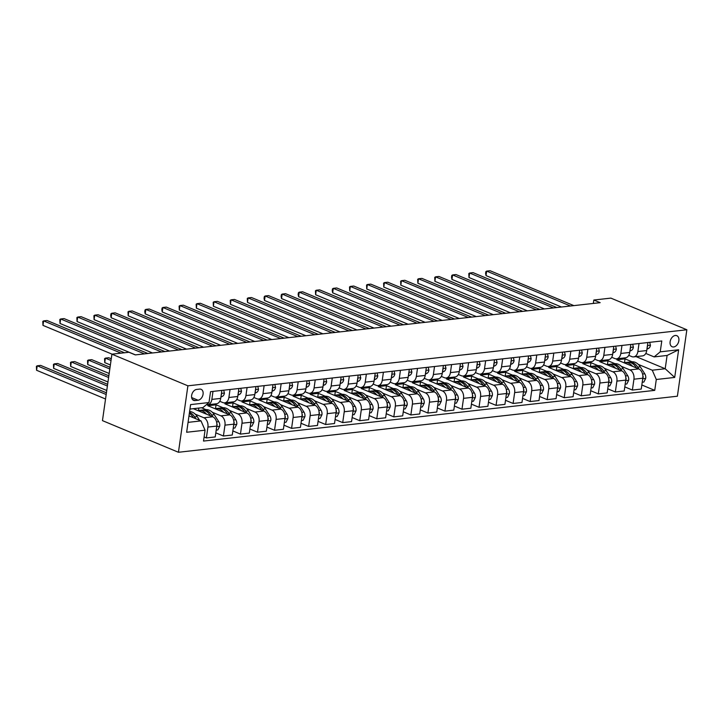 <?xml version="1.0" encoding="UTF-8"?>
<svg xmlns="http://www.w3.org/2000/svg" width="723" height="723" viewBox="0 0 723 723"><rect width="100%" height="100%" fill="white"/><g stroke="black" fill="none" stroke-linecap="round" stroke-linejoin="round"><path stroke-width="1.08" d="M675.309 335.472A6.01 4.103 112.6 0 0 670.348 340.669A6.01 4.103 112.6 0 0 672.173 346.769A6.01 4.103 112.6 0 0 673.673 346.968A6.01 4.103 112.6 0 0 678.635 341.78A6.01 4.103 112.6 0 0 676.8 335.671A6.01 4.103 112.6 0 0 675.309 335.472M178.445 452.273L677.388 396.213L686.85 329.76L187.899 385.82L178.445 452.273L102.458 420.632L111.92 354.18L187.899 385.82M111.92 354.18L128.956 352.264L135.291 354.903L600.162 302.666L593.827 300.027L593.339 303.434M195.056 400.569L198.057 400.235A5.82 3.977 112.6 0 0 202.865 395.201A5.82 3.977 112.6 0 0 201.084 389.29A5.82 3.977 112.6 0 0 199.638 389.101L196.638 389.435A5.82 3.977 112.6 0 0 191.839 394.469A5.82 3.977 112.6 0 0 193.61 400.379A5.82 3.977 112.6 0 0 195.056 400.569L192.454 399.485M188.061 422.359L201.012 420.903L205.061 430.203L203.515 441.066L654.749 390.366L641.834 384.988M205.061 430.203L186.651 432.264L190.592 404.609L208.992 402.539L202.91 407.609L189.959 409.064M636.086 356.62L665.205 368.748L667.094 355.454L654.143 356.909L660.235 351.839L661.78 340.976L210.547 391.676L208.992 402.539M660.235 351.839L678.635 349.769L674.704 377.433L656.294 379.494L654.749 390.366M593.827 300.027L610.863 298.111L686.85 329.76M654.143 356.909L645.793 353.439M639.015 343.533L637.876 351.541A7.51 5.133 83.6 0 1 633.646 356.891A7.51 5.133 83.6 0 1 631.785 356.611L628.757 355.355M621.97 345.44L620.831 353.457A7.51 5.133 83.6 0 1 616.602 358.807A7.51 5.133 83.6 0 1 614.74 358.527L611.712 357.261M604.934 347.356L603.795 355.364A7.51 5.133 83.6 0 1 599.566 360.723A7.51 5.133 83.6 0 1 597.704 360.443L594.677 359.177M587.889 349.272L586.751 357.279A7.51 5.133 83.6 0 1 582.521 362.639A7.51 5.133 83.6 0 1 580.659 362.359L577.632 361.093M570.854 351.188L569.706 359.195A7.51 5.133 83.6 0 1 565.485 364.555A7.51 5.133 83.6 0 1 563.624 364.275L560.596 363.009M553.809 353.104L552.67 361.111A7.51 5.133 83.6 0 1 548.441 366.471A7.51 5.133 83.6 0 1 546.579 366.181L543.551 364.925M536.764 355.02L535.626 363.027A7.51 5.133 83.6 0 1 531.405 368.378A7.51 5.133 83.6 0 1 529.543 368.097L526.516 366.841M519.729 356.936L518.59 364.943A7.51 5.133 83.6 0 1 514.36 370.293A7.51 5.133 83.6 0 1 512.499 370.013L509.471 368.757M502.684 358.852L501.545 366.859A7.51 5.133 83.6 0 1 497.325 372.209A7.51 5.133 83.6 0 1 495.463 371.929L492.426 370.664M485.648 360.759L484.509 368.766A7.51 5.133 83.6 0 1 480.28 374.125A7.51 5.133 83.6 0 1 478.418 373.845L475.391 372.58M468.603 362.675L467.465 370.682A7.51 5.133 83.6 0 1 463.235 376.041A7.51 5.133 83.6 0 1 461.382 375.761L458.346 374.496M451.568 364.591L450.429 372.598A7.51 5.133 83.6 0 1 446.199 377.957A7.51 5.133 83.6 0 1 444.338 377.677L441.31 376.412M434.523 366.507L433.384 374.514A7.51 5.133 83.6 0 1 429.155 379.873A7.51 5.133 83.6 0 1 427.293 379.593L424.265 378.328M417.487 368.423L416.349 376.43A7.51 5.133 83.6 0 1 412.119 381.789A7.51 5.133 83.6 0 1 410.257 381.5L407.23 380.244M400.443 370.339L399.304 378.346A7.51 5.133 83.6 0 1 395.074 383.696A7.51 5.133 83.6 0 1 393.213 383.416L390.185 382.16M383.407 372.255L382.259 380.262A7.51 5.133 83.6 0 1 378.039 385.612A7.51 5.133 83.6 0 1 376.177 385.332L373.149 384.076M366.362 374.162L365.223 382.169A7.51 5.133 83.6 0 1 360.994 387.528A7.51 5.133 83.6 0 1 359.132 387.248L356.105 385.983M349.317 376.077L348.179 384.085A7.51 5.133 83.6 0 1 343.958 389.444A7.51 5.133 83.6 0 1 342.096 389.164L339.069 387.899M332.282 377.993L331.143 386.001A7.51 5.133 83.6 0 1 326.913 391.36A7.51 5.133 83.6 0 1 325.052 391.08L322.024 389.814M315.237 379.909L314.098 387.917A7.51 5.133 83.6 0 1 309.878 393.276A7.51 5.133 83.6 0 1 308.016 392.996L304.979 391.73M298.201 381.825L297.063 389.833A7.51 5.133 83.6 0 1 292.833 395.192A7.51 5.133 83.6 0 1 290.971 394.903L287.944 393.646M281.157 383.741L280.018 391.749A7.51 5.133 83.6 0 1 275.788 397.099A7.51 5.133 83.6 0 1 273.927 396.819L270.899 395.562M264.121 385.657L262.982 393.664A7.51 5.133 83.6 0 1 258.753 399.015A7.51 5.133 83.6 0 1 256.891 398.735L253.863 397.478M247.076 387.564L245.937 395.571A7.51 5.133 83.6 0 1 241.708 400.931A7.51 5.133 83.6 0 1 239.846 400.65L236.819 399.385M230.041 389.48L228.893 397.487A7.51 5.133 83.6 0 1 224.672 402.847A7.51 5.133 83.6 0 1 222.811 402.566L219.783 401.301M188.983 415.897L201.012 420.903M195.255 414.18L203.877 417.767A7.51 5.133 83.6 0 1 207.917 427.067L206.371 437.93L204.094 436.981M193.33 408.694L212.734 416.773A7.51 5.133 83.6 0 1 216.783 426.073L215.237 436.936L206.371 437.93M201.509 407.772L206.037 409.661M212.3 412.264L220.922 415.852A7.51 5.133 83.6 0 1 224.961 425.151L223.416 436.014L215.816 432.851M215.508 408.603L216.05 404.817L207.872 405.739L229.778 414.857A7.51 5.133 83.6 0 1 233.818 424.157L232.273 435.02L223.416 436.014M216.05 404.817L223.073 407.745M229.336 410.348L237.957 413.945A7.51 5.133 83.6 0 1 241.997 423.235L240.452 434.098L232.86 430.935M232.553 406.688L233.086 402.901L224.907 403.823L246.823 412.941A7.51 5.133 83.6 0 1 250.863 422.241L249.318 433.104L240.452 434.098M233.086 402.901L240.117 405.829M246.38 408.441L255.002 412.029A7.51 5.133 83.6 0 1 259.042 421.319L257.496 432.182L249.896 429.019M249.589 404.772L250.131 400.985L241.952 401.907L263.859 411.035A7.51 5.133 83.6 0 1 267.899 420.325L266.353 431.188L257.496 432.182M250.131 400.985L257.162 403.913M263.416 406.525L272.038 410.113A7.51 5.133 83.6 0 1 276.087 419.403L274.532 430.275L266.941 427.103M266.633 402.856L267.176 399.069L258.988 399.991L280.904 409.119A7.51 5.133 83.6 0 1 284.943 418.409L283.398 429.272L274.532 430.275M267.176 399.069L274.198 401.997M280.461 404.609L289.083 408.197A7.51 5.133 83.6 0 1 293.122 417.487L291.577 428.359L283.976 425.196M283.678 400.94L284.211 397.162L276.032 398.075L297.939 407.203A7.51 5.133 83.6 0 1 301.988 416.493L300.434 427.365L291.577 428.359M284.211 397.162L291.242 400.081M297.505 402.693L306.118 406.281A7.51 5.133 83.6 0 1 310.167 415.58L308.622 426.443L301.021 423.28M300.714 399.024L301.256 395.246L293.077 396.159L314.984 405.287A7.51 5.133 83.6 0 1 319.024 414.577L317.478 425.449L308.622 426.443M301.256 395.246L308.278 398.174M314.541 400.777L323.163 404.365A7.51 5.133 83.6 0 1 327.203 413.664L325.657 424.528L318.057 421.364M317.759 397.108L318.292 393.33L310.113 394.252L332.02 403.371A7.51 5.133 83.6 0 1 336.068 412.67L334.523 423.533L325.657 424.528M318.292 393.33L325.323 396.258M331.586 398.861L340.199 402.449A7.51 5.133 83.6 0 1 344.247 411.749L342.702 422.612L335.101 419.448M334.794 395.201L335.336 391.414L327.158 392.336L349.064 401.455A7.51 5.133 83.6 0 1 353.104 410.754L351.559 421.617L342.702 422.612M335.336 391.414L342.359 394.342M348.622 396.945L357.243 400.542A7.51 5.133 83.6 0 1 361.283 409.833L359.738 420.696L352.137 417.533M351.839 393.285L352.372 389.498L344.193 390.42L366.1 399.539A7.51 5.133 83.6 0 1 370.149 408.838L368.603 419.702L359.738 420.696M352.372 389.498L359.403 392.426M365.666 395.038L374.279 398.626A7.51 5.133 83.6 0 1 378.328 407.917L376.782 418.78L369.182 415.617M368.875 391.369L369.417 387.582L361.238 388.504L383.145 397.632A7.51 5.133 83.6 0 1 387.185 406.922L385.639 417.786L376.782 418.78M369.417 387.582L376.439 390.51M382.702 393.122L391.324 396.71A7.51 5.133 83.6 0 1 395.364 406.001L393.818 416.873L386.227 413.701M385.919 389.453L386.453 385.666L378.274 386.588L400.19 395.716A7.51 5.133 83.6 0 1 404.229 405.007L402.684 415.87L393.818 416.873M386.453 385.666L393.484 388.594M399.747 391.206L408.368 394.794A7.51 5.133 83.6 0 1 412.408 404.085L410.863 414.957L403.262 411.794M402.955 387.537L403.497 383.759L395.318 384.672L417.225 393.8A7.51 5.133 83.6 0 1 421.265 403.091L419.72 413.963L410.863 414.957M403.497 383.759L410.528 386.678M416.782 389.29L425.404 392.878A7.51 5.133 83.6 0 1 429.444 402.178L427.899 413.041L420.307 409.878M420 385.621L420.542 381.843L412.354 382.756L434.27 391.884A7.51 5.133 83.6 0 1 438.31 401.175L436.764 412.047L427.899 413.041M420.542 381.843L427.564 384.772M433.827 387.374L442.449 390.962A7.51 5.133 83.6 0 1 446.489 400.262L444.943 411.125L437.343 407.962M437.035 383.705L437.578 379.927L429.399 380.849L451.306 389.968A7.51 5.133 83.6 0 1 455.354 399.268L453.8 410.131L444.943 411.125M437.578 379.927L444.609 382.856M450.863 385.458L459.485 389.046A7.51 5.133 83.6 0 1 463.533 398.346L461.979 409.209L454.387 406.046M454.08 381.798L454.622 378.012L446.443 378.933L468.35 388.052A7.51 5.133 83.6 0 1 472.39 397.352L470.845 408.215L461.979 409.209M454.622 378.012L461.645 380.94M467.908 383.542L476.529 387.139A7.51 5.133 83.6 0 1 480.569 396.43L479.024 407.293L471.423 404.13M471.125 379.882L471.658 376.096L463.479 377.017L485.386 386.136A7.51 5.133 83.6 0 1 489.435 395.436L487.889 406.299L479.024 407.293M471.658 376.096L478.689 379.024M484.952 381.636L493.565 385.223A7.51 5.133 83.6 0 1 497.614 394.514L496.068 405.377L488.468 402.214M488.161 377.966L488.703 374.18L480.524 375.101L502.431 384.229A7.51 5.133 83.6 0 1 506.471 393.52L504.925 404.383L496.068 405.377M488.703 374.18L495.725 377.108M501.988 379.72L510.61 383.307A7.51 5.133 83.6 0 1 514.649 392.598L513.104 403.47L505.504 400.298M505.205 376.05L505.739 372.264L497.56 373.185L519.466 382.313A7.51 5.133 83.6 0 1 523.515 391.604L521.97 402.467L513.104 403.47M505.739 372.264L512.77 375.192M519.033 377.804L527.645 381.392A7.51 5.133 83.6 0 1 531.694 390.682L530.149 401.554L522.548 398.391M522.241 374.134L522.783 370.357L514.604 371.27L536.511 380.397A7.51 5.133 83.6 0 1 540.551 389.688L539.006 400.56L530.149 401.554M522.783 370.357L529.805 373.276M536.068 375.888L544.69 379.476A7.51 5.133 83.6 0 1 548.73 388.775L547.184 399.638L539.584 396.475M539.286 372.218L539.819 368.441L531.64 369.354L553.547 378.481A7.51 5.133 83.6 0 1 557.596 387.772L556.05 398.644L547.184 399.638M539.819 368.441L546.85 371.36M553.113 373.972L561.735 377.56A7.51 5.133 83.6 0 1 565.775 386.859L564.229 397.722L556.629 394.559M556.321 370.303L556.864 366.525L548.685 367.438L570.592 376.566A7.51 5.133 83.6 0 1 574.631 385.865L573.086 396.728L564.229 397.722M556.864 366.525L563.886 369.453M570.149 372.056L578.771 375.644A7.51 5.133 83.6 0 1 582.81 384.943L581.265 395.806L573.673 392.643M573.366 368.387L573.899 364.609L565.72 365.531L587.636 374.65A7.51 5.133 83.6 0 1 591.676 383.949L590.131 394.812L581.265 395.806M573.899 364.609L580.93 367.537M587.193 370.14L595.815 373.737A7.51 5.133 83.6 0 1 599.855 383.027L598.31 393.89L590.709 390.727M590.402 366.48L590.944 362.693L582.765 363.615L604.672 372.734A7.51 5.133 83.6 0 1 608.712 382.033L607.166 392.896L598.31 393.89M590.944 362.693L597.975 365.621M604.229 368.224L612.851 371.821A7.51 5.133 83.6 0 1 616.9 381.111L615.345 391.974L607.754 388.811M607.447 364.564L607.989 360.777L599.801 361.699L621.717 370.827A7.51 5.133 83.6 0 1 625.756 380.117L624.211 390.98L615.345 391.974M607.989 360.777L615.011 363.705M621.274 366.317L629.896 369.905A7.51 5.133 83.6 0 1 633.935 379.195L632.39 390.068L624.789 386.895M624.491 362.648L625.024 358.861L616.846 359.783L638.752 368.911A7.51 5.133 83.6 0 1 642.801 378.201L641.247 389.064L632.39 390.068M625.024 358.861L632.056 361.789M638.319 364.401L652.254 370.203L665.205 368.748L674.704 377.433M212.996 391.396L211.857 399.403A7.51 5.133 83.6 0 1 207.628 404.763A7.51 5.133 83.6 0 1 206.417 404.69M221.862 390.402L220.714 398.409A7.51 5.133 83.6 0 1 216.493 403.768L207.628 404.763M198.473 410.51L198.816 408.07M238.897 388.486L237.759 396.493A7.51 5.133 83.6 0 1 233.529 401.852L224.672 402.847M255.942 386.57L254.803 394.577A7.51 5.133 83.6 0 1 250.574 399.936L241.708 400.931M272.978 384.654L271.839 392.661A7.51 5.133 83.6 0 1 267.609 398.021L258.753 399.015M290.022 382.747L288.884 390.754A7.51 5.133 83.6 0 1 284.654 396.105L275.788 397.099M307.058 380.831L305.919 388.838A7.51 5.133 83.6 0 1 301.69 394.189L292.833 395.192M324.103 378.915L322.964 386.922A7.51 5.133 83.6 0 1 318.735 392.273L309.878 393.276M341.139 376.999L340 385.007A7.51 5.133 83.6 0 1 335.779 390.366L326.913 391.36M358.183 375.083L357.045 383.091A7.51 5.133 83.6 0 1 352.815 388.45L343.958 389.444M375.219 373.167L374.08 381.175A7.51 5.133 83.6 0 1 369.86 386.534L360.994 387.528M392.264 371.251L391.125 379.259A7.51 5.133 83.6 0 1 386.895 384.618L378.039 385.612M409.308 369.336L408.161 377.352A7.51 5.133 83.6 0 1 403.94 382.702L395.074 383.696M426.344 367.429L425.205 375.436A7.51 5.133 83.6 0 1 420.976 380.786L412.119 381.789M443.389 365.513L442.25 373.52A7.51 5.133 83.6 0 1 438.021 378.87L429.155 379.873M460.424 363.597L459.286 371.604A7.51 5.133 83.6 0 1 455.056 376.963L446.199 377.957M477.469 361.681L476.33 369.688A7.51 5.133 83.6 0 1 472.101 375.047L463.235 376.041M494.505 359.765L493.366 367.772A7.51 5.133 83.6 0 1 489.146 373.131L480.28 374.125M511.55 357.849L510.411 365.856A7.51 5.133 83.6 0 1 506.181 371.215L497.325 372.209M528.585 355.933L527.447 363.949A7.51 5.133 83.6 0 1 523.226 369.299L514.36 370.293M545.63 354.026L544.491 362.033A7.51 5.133 83.6 0 1 540.262 367.383L531.405 368.378M562.675 352.11L561.527 360.117A7.51 5.133 83.6 0 1 557.306 365.467L548.441 366.471M579.71 350.194L578.572 358.201A7.51 5.133 83.6 0 1 574.342 363.561L565.485 364.555M596.755 348.278L595.616 356.285A7.51 5.133 83.6 0 1 591.387 361.645L582.521 362.639M613.791 346.362L612.652 354.369A7.51 5.133 83.6 0 1 608.423 359.729L599.566 360.723M630.836 344.446L629.697 352.453A7.51 5.133 83.6 0 1 625.467 357.813L616.602 358.807M656.294 379.494L652.254 370.203M647.871 342.53L646.733 350.547A7.51 5.133 83.6 0 1 642.503 355.897L633.646 356.891M678.635 349.769L667.094 355.454M121.066 353.149L43.615 320.885L47.022 320.506L124.483 352.761M112.074 354.162L42.973 325.377L43.615 320.885L42.793 321.437L42.973 325.377M199.62 420.325L197.225 416.602A14.37 9.815 -96.4 0 0 189.598 411.559M189.498 416.105A14.37 9.815 -96.4 0 0 189.028 415.562M195.825 418.744L194.632 416.891A14.37 9.815 -96.4 0 0 189.489 412.372M106.417 392.806L40.633 365.404L37.225 365.793L36.584 370.275L105.54 398.997M189.354 413.321A14.37 9.815 83.6 0 1 192.996 417.081L193.43 417.74M36.584 370.275L36.403 366.335L37.225 365.793L106.173 394.505M223.696 390.194L224.419 393.131A4.98 3.398 83.6 0 1 222.35 396.394L220.913 397.044M144.446 353.872L60.651 318.97L64.058 318.59L147.853 353.484M221.148 395.373A4.98 3.398 -96.4 0 0 221.482 394.704L221.365 393.89M135.445 354.885L60.009 323.461L60.651 318.97L59.837 319.521L60.009 323.461M240.732 388.278L241.464 391.215A4.98 3.398 83.6 0 1 239.394 394.478L237.948 395.129M161.482 351.956L77.695 317.063L81.103 316.674L164.889 351.577M238.192 393.457A4.98 3.398 -96.4 0 0 238.518 392.788L238.4 391.974M152.49 352.969L77.054 321.545L77.695 317.063L76.873 317.605L77.054 321.545M257.777 386.362L258.5 389.299A4.98 3.398 83.6 0 1 256.43 392.562L254.993 393.213M178.527 350.04L94.731 315.147L98.138 314.758L181.934 349.661M255.228 391.55A4.98 3.398 -96.4 0 0 255.562 390.872L255.445 390.059M169.534 351.053L94.098 319.638L94.731 315.147L93.918 315.689L94.098 319.638M216.204 430.113L217.84 429.923L219.72 426.181A4.98 3.398 -96.4 0 0 218.753 421.663L214.27 414.686A14.37 9.815 -96.4 0 0 205.712 409.688L203.118 409.977A14.37 9.815 -96.4 0 0 202.313 410.122M206.543 414.198A14.37 9.815 -96.4 0 0 198.897 410.456A14.37 9.815 -96.4 0 0 197.966 410.619M212.869 416.828L211.676 414.984A14.37 9.815 -96.4 0 0 203.118 409.977M107.628 384.302L57.668 363.488L54.261 363.877L53.619 368.369L106.751 390.492M198.897 410.456L201.482 410.158A14.37 9.815 83.6 0 1 210.041 415.165L210.465 415.833M207.917 427.067L216.783 426.073L217.162 425.061A4.98 3.398 -96.4 0 0 216.801 423.289M53.619 368.369L53.448 364.419L54.261 363.877L107.384 386.001M233.249 428.197L234.885 428.007L236.755 424.265A4.98 3.398 -96.4 0 0 235.797 419.747L231.306 412.779A14.37 9.815 -96.4 0 0 222.756 407.772L220.163 408.061A14.37 9.815 -96.4 0 0 219.349 408.206M223.579 412.282A14.37 9.815 -96.4 0 0 215.933 408.54A14.37 9.815 -96.4 0 0 215.011 408.712M229.905 414.921L228.712 413.068A14.37 9.815 -96.4 0 0 220.163 408.061M108.839 375.788L74.713 361.581L71.306 361.961L70.664 366.453L107.962 381.979M215.933 408.54L218.527 408.251A14.37 9.815 83.6 0 1 227.076 413.249L227.51 413.918M224.961 425.151L233.818 424.157L234.198 423.145A4.98 3.398 -96.4 0 0 233.845 421.373M70.664 366.453L70.483 362.503L71.306 361.961L108.595 377.496M250.285 426.281L251.92 426.1L253.8 422.349A4.98 3.398 -96.4 0 0 252.833 417.831L248.351 410.863A14.37 9.815 -96.4 0 0 239.792 405.856L237.207 406.145A14.37 9.815 -96.4 0 0 236.394 406.29M240.623 410.366A14.37 9.815 -96.4 0 0 232.978 406.624A14.37 9.815 -96.4 0 0 232.047 406.796M246.95 413.005L245.757 411.152A14.37 9.815 -96.4 0 0 237.207 406.145M110.05 367.284L91.749 359.665L88.342 360.045L87.7 364.537L109.173 373.475M232.978 406.624L235.571 406.335A14.37 9.815 83.6 0 1 244.121 411.333L244.546 412.002M241.997 423.235L250.863 422.241L251.243 421.229A4.98 3.398 -96.4 0 0 250.881 419.457M87.7 364.537L87.528 360.596L88.342 360.045L109.806 368.983M274.812 384.455L275.544 387.383A4.98 3.398 83.6 0 1 273.475 390.646L272.038 391.297M195.562 348.125L111.776 313.231L115.183 312.842L198.97 347.745M272.273 389.634A4.98 3.398 -96.4 0 0 272.607 388.965L272.481 388.143M186.57 349.137L111.134 317.722L111.776 313.231L110.962 313.773L110.7 315.571L111.134 317.722M267.329 424.365L268.965 424.184L270.836 420.434A4.98 3.398 -96.4 0 0 269.878 415.915L265.386 408.947A14.37 9.815 -96.4 0 0 256.837 403.94L254.243 404.229A14.37 9.815 -96.4 0 0 253.43 404.374M257.659 408.45A14.37 9.815 -96.4 0 0 250.013 404.708A14.37 9.815 -96.4 0 0 249.092 404.88M263.985 411.089L262.801 409.236A14.37 9.815 -96.4 0 0 254.243 404.229M111.261 358.78L108.793 357.749L105.386 358.129L104.745 362.621L110.384 364.97M250.013 404.708L252.607 404.419A14.37 9.815 83.6 0 1 261.166 409.417L261.59 410.086M259.042 421.319L267.899 420.325L268.287 419.313A4.98 3.398 -96.4 0 0 267.926 417.542M104.745 362.621L104.564 358.68L105.386 358.129L111.017 360.479M291.857 382.539L292.58 385.476A4.98 3.398 83.6 0 1 290.51 388.73L289.073 389.39M212.607 346.209L128.811 311.315L132.219 310.935L216.014 345.829M289.308 387.718A4.98 3.398 -96.4 0 0 289.643 387.049L289.525 386.227M203.615 347.221L128.179 315.806L128.811 311.315L127.998 311.857L128.179 315.806M284.365 422.449L286.001 422.268L287.881 418.518A4.98 3.398 -96.4 0 0 286.914 413.999L282.431 407.031A14.37 9.815 -96.4 0 0 273.872 402.024L271.288 402.322A14.37 9.815 -96.4 0 0 270.474 402.458M274.704 406.534A14.37 9.815 -96.4 0 0 267.058 402.792A14.37 9.815 -96.4 0 0 266.127 402.964M281.03 409.173L279.837 407.32A14.37 9.815 -96.4 0 0 271.288 402.322M267.058 402.792L269.652 402.503A14.37 9.815 83.6 0 1 278.201 407.51L278.626 408.17M284.943 418.418L285.323 417.397A4.98 3.398 -96.4 0 0 284.961 415.626M308.893 380.623L309.625 383.561A4.98 3.398 83.6 0 1 307.555 386.814L306.118 387.474M229.643 344.293L145.856 309.399L149.263 309.019L233.05 343.913M306.353 385.802A4.98 3.398 -96.4 0 0 306.688 385.133L306.561 384.32M220.651 345.305L145.215 313.89L145.856 309.399L145.043 309.95L144.781 311.74L145.215 313.89M301.41 420.533L303.045 420.352L304.916 416.611A4.98 3.398 -96.4 0 0 303.958 412.083L299.467 405.115A14.37 9.815 -96.4 0 0 290.917 400.117L288.323 400.406A14.37 9.815 -96.4 0 0 287.51 400.542M291.74 404.618A14.37 9.815 -96.4 0 0 284.103 400.876A14.37 9.815 -96.4 0 0 283.172 401.048M298.075 407.257L296.882 405.404A14.37 9.815 -96.4 0 0 288.323 400.406M284.103 400.876L286.688 400.587A14.37 9.815 83.6 0 1 295.246 405.594L295.671 406.254M293.122 417.487L301.988 416.493L302.368 415.481A4.98 3.398 -96.4 0 0 302.006 413.71M325.937 378.707L326.66 381.645A4.98 3.398 83.6 0 1 324.591 384.907L323.154 385.558M246.688 342.386L162.892 307.483L166.308 307.103L250.095 341.997M323.389 383.886A4.98 3.398 -96.4 0 0 323.723 383.217L323.606 382.404M237.695 343.389L162.259 311.975L162.892 307.483L162.079 308.034L161.825 309.824L162.259 311.975M318.454 418.617L320.09 418.436L321.961 414.695A4.98 3.398 -96.4 0 0 321.003 410.167L316.511 403.199A14.37 9.815 -96.4 0 0 307.953 398.201L305.368 398.49A14.37 9.815 -96.4 0 0 304.555 398.635M308.784 402.702A14.37 9.815 -96.4 0 0 301.139 398.96A14.37 9.815 -96.4 0 0 300.208 399.132M315.111 405.341L313.918 403.488A14.37 9.815 -96.4 0 0 305.368 398.49M301.139 398.96L303.732 398.671A14.37 9.815 83.6 0 1 312.282 403.678L312.716 404.338M310.167 415.58L319.024 414.577L319.403 413.574A4.98 3.398 -96.4 0 0 319.051 411.803M342.973 376.791L343.705 379.729A4.98 3.398 83.6 0 1 341.636 382.991L340.199 383.642M263.723 340.47L179.937 305.567L183.344 305.187L267.139 340.081M340.434 381.97A4.98 3.398 -96.4 0 0 340.768 381.301L340.641 380.488M254.731 341.482L179.295 310.059L179.937 305.567L179.123 306.118L179.295 310.059M335.49 416.71L337.126 416.52L338.997 412.779A4.98 3.398 -96.4 0 0 338.039 408.26L333.547 401.283A14.37 9.815 -96.4 0 0 324.998 396.285L322.404 396.575A14.37 9.815 -96.4 0 0 321.59 396.719M325.829 400.795A14.37 9.815 -96.4 0 0 318.183 397.054A14.37 9.815 -96.4 0 0 317.252 397.216M332.155 403.425L330.962 401.581A14.37 9.815 -96.4 0 0 322.404 396.575M318.183 397.054L320.768 396.755A14.37 9.815 83.6 0 1 329.327 401.762L329.751 402.431M327.203 413.664L336.068 412.67L336.448 411.658A4.98 3.398 -96.4 0 0 336.087 409.887M360.018 374.876L360.741 377.813A4.98 3.398 83.6 0 1 358.68 381.075L357.234 381.726M280.768 338.554L196.981 303.66L200.388 303.271L284.175 338.174M357.478 380.054A4.98 3.398 -96.4 0 0 357.804 379.385L357.686 378.572M271.776 339.566L196.34 308.143L196.981 303.66L196.159 304.202L196.34 308.143M352.535 414.794L354.171 414.604L356.041 410.863A4.98 3.398 -96.4 0 0 355.083 406.344L350.592 399.376A14.37 9.815 -96.4 0 0 342.033 394.369L339.449 394.659A14.37 9.815 -96.4 0 0 338.635 394.803M342.865 398.879A14.37 9.815 -96.4 0 0 335.219 395.138A14.37 9.815 -96.4 0 0 334.297 395.309M349.191 401.518L347.998 399.665A14.37 9.815 -96.4 0 0 339.449 394.659M335.219 395.138L337.813 394.839A14.37 9.815 83.6 0 1 346.362 399.846L346.796 400.515M344.247 411.749L353.104 410.754L353.484 409.742A4.98 3.398 -96.4 0 0 353.131 407.971M377.063 372.96L377.786 375.897A4.98 3.398 83.6 0 1 375.716 379.159L374.279 379.81M297.813 336.638L214.017 301.744L217.424 301.355L301.22 336.258M374.514 378.147A4.98 3.398 -96.4 0 0 374.848 377.469L374.731 376.656M288.811 337.65L213.375 306.227L214.017 301.744L213.204 302.286L213.375 306.227M369.57 412.878L371.206 412.697L373.086 408.947A4.98 3.398 -96.4 0 0 372.119 404.428L367.627 397.46A14.37 9.815 -96.4 0 0 359.078 392.453L356.484 392.743A14.37 9.815 -96.4 0 0 355.68 392.887M359.909 396.963A14.37 9.815 -96.4 0 0 352.264 393.222A14.37 9.815 -96.4 0 0 351.333 393.393M366.236 399.602L365.043 397.749A14.37 9.815 -96.4 0 0 356.484 392.743M352.264 393.222L354.848 392.932A14.37 9.815 83.6 0 1 363.407 397.93L363.832 398.599M361.283 409.833L370.149 408.838L370.528 407.826A4.98 3.398 -96.4 0 0 370.167 406.055M394.098 371.053L394.821 373.981A4.98 3.398 83.6 0 1 392.761 377.243L391.315 377.894M314.848 334.722L231.062 299.828L234.469 299.439L318.256 334.342M391.559 376.231A4.98 3.398 -96.4 0 0 391.884 375.562L391.767 374.74M305.856 335.734L230.42 304.32L231.062 299.828L230.239 300.37L230.42 304.32M386.615 410.962L388.251 410.781L390.122 407.031A4.98 3.398 -96.4 0 0 389.164 402.512L384.672 395.544A14.37 9.815 -96.4 0 0 376.123 390.537L373.529 390.827A14.37 9.815 -96.4 0 0 372.716 390.971M376.945 395.047A14.37 9.815 -96.4 0 0 369.299 391.306A14.37 9.815 -96.4 0 0 368.378 391.477M383.271 397.686L382.078 395.833A14.37 9.815 -96.4 0 0 373.529 390.827M369.299 391.306L371.893 391.016A14.37 9.815 83.6 0 1 380.443 396.014L380.876 396.683M378.328 407.917L387.185 406.922L387.564 405.91A4.98 3.398 -96.4 0 0 387.212 404.139M411.143 369.137L411.866 372.074A4.98 3.398 83.6 0 1 409.796 375.327L408.359 375.987M331.893 332.806L248.097 297.912L251.505 297.533L335.3 332.426M408.594 374.315A4.98 3.398 -96.4 0 0 408.929 373.646L408.811 372.824M322.892 333.818L247.465 302.404L248.097 297.912L247.284 298.454L247.465 302.404M403.651 409.046L405.287 408.866L407.166 405.115A4.98 3.398 -96.4 0 0 406.199 400.596L401.717 393.628A14.37 9.815 -96.4 0 0 393.158 388.622L390.574 388.92A14.37 9.815 -96.4 0 0 389.76 389.055M393.99 393.131A14.37 9.815 -96.4 0 0 386.344 389.39A14.37 9.815 -96.4 0 0 385.413 389.561M400.316 395.77L399.123 393.918A14.37 9.815 -96.4 0 0 390.574 388.92M386.344 389.39L388.938 389.101A14.37 9.815 83.6 0 1 397.487 394.107L397.912 394.767M395.364 406.001L404.229 405.007L404.609 403.994A4.98 3.398 -96.4 0 0 404.247 402.223M428.179 367.221L428.911 370.158A4.98 3.398 83.6 0 1 426.841 373.411L425.404 374.071M348.929 330.89L265.142 295.996L268.549 295.617L352.336 330.51M425.639 372.399A4.98 3.398 -96.4 0 0 425.974 371.73L425.847 370.917M339.937 331.902L264.501 300.488L265.142 295.996L264.329 296.547L264.067 298.337L264.501 300.488M420.696 407.13L422.331 406.95L424.202 403.208A4.98 3.398 -96.4 0 0 423.244 398.68L418.753 391.712A14.37 9.815 -96.4 0 0 410.203 386.715L407.609 387.004A14.37 9.815 -96.4 0 0 406.796 387.139M411.026 391.215A14.37 9.815 -96.4 0 0 403.38 387.474A14.37 9.815 -96.4 0 0 402.458 387.645M417.352 393.854L416.168 392.002A14.37 9.815 -96.4 0 0 407.609 387.004M403.38 387.474L405.974 387.185A14.37 9.815 83.6 0 1 414.523 392.191L414.957 392.851M421.265 403.1L421.654 402.078A4.98 3.398 -96.4 0 0 421.292 400.307M445.223 365.305L445.946 368.242A4.98 3.398 83.6 0 1 443.877 371.505L442.44 372.155M365.974 328.983L282.178 294.08L285.585 293.701L369.381 328.594M442.675 370.483A4.98 3.398 -96.4 0 0 443.009 369.815L442.892 369.001M356.981 329.986L281.545 298.572L282.178 294.08L281.364 294.632L281.111 296.421L281.545 298.572M437.731 405.214L439.367 405.034L441.247 401.292A4.98 3.398 -96.4 0 0 440.28 396.764L435.797 389.796A14.37 9.815 -96.4 0 0 427.239 384.799L424.654 385.088A14.37 9.815 -96.4 0 0 423.841 385.232M428.07 389.299A14.37 9.815 -96.4 0 0 420.425 385.558A14.37 9.815 -96.4 0 0 419.494 385.73M434.396 391.938L433.204 390.086A14.37 9.815 -96.4 0 0 424.654 385.088M420.425 385.558L423.018 385.269A14.37 9.815 83.6 0 1 431.568 390.275L431.993 390.935M429.444 402.178L438.31 401.175L438.689 400.171A4.98 3.398 -96.4 0 0 438.328 398.391M462.259 363.389L462.991 366.326A4.98 3.398 83.6 0 1 460.922 369.589L459.485 370.239M383.009 327.067L299.223 292.164L302.63 291.785L386.416 326.679M459.72 368.567A4.98 3.398 -96.4 0 0 460.054 367.899L459.927 367.085M374.017 328.079L298.581 296.656L299.223 292.164L298.409 292.716L298.147 294.514L298.581 296.656M454.776 403.307L456.412 403.118L458.283 399.376A4.98 3.398 -96.4 0 0 457.325 394.857L452.833 387.88A14.37 9.815 -96.4 0 0 444.284 382.883L441.69 383.172A14.37 9.815 -96.4 0 0 440.876 383.317M445.106 387.392A14.37 9.815 -96.4 0 0 437.469 383.651A14.37 9.815 -96.4 0 0 436.538 383.814M451.441 390.022L450.248 388.179A14.37 9.815 -96.4 0 0 441.69 383.172M437.469 383.651L440.054 383.353A14.37 9.815 83.6 0 1 448.612 388.359L449.037 389.028M446.489 400.262L455.354 399.268L455.734 398.256A4.98 3.398 -96.4 0 0 455.373 396.484M479.304 361.473L480.027 364.41A4.98 3.398 83.6 0 1 477.957 367.673L476.52 368.323M400.054 325.151L316.258 290.248L319.674 289.869L403.461 324.772M476.755 366.651A4.98 3.398 -96.4 0 0 477.09 365.983L476.972 365.169M391.062 326.163L315.626 294.74L316.258 290.248L315.445 290.8L315.626 294.74M471.812 401.392L473.448 401.202L475.327 397.46A4.98 3.398 -96.4 0 0 474.36 392.941L469.878 385.974A14.37 9.815 -96.4 0 0 461.319 380.967L458.734 381.256A14.37 9.815 -96.4 0 0 457.921 381.401M462.151 385.476A14.37 9.815 -96.4 0 0 454.505 381.735A14.37 9.815 -96.4 0 0 453.574 381.907M468.477 388.115L467.284 386.263A14.37 9.815 -96.4 0 0 458.734 381.256M454.505 381.735L457.099 381.437A14.37 9.815 83.6 0 1 465.648 386.444L466.082 387.112M463.533 398.346L472.39 397.352L472.77 396.34A4.98 3.398 -96.4 0 0 472.417 394.568M496.34 359.557L497.072 362.494A4.98 3.398 83.6 0 1 495.002 365.757L493.565 366.407M417.09 323.235L333.303 288.341L336.71 287.953L420.506 322.856M493.8 364.744A4.98 3.398 -96.4 0 0 494.134 364.067L494.008 363.253M408.097 324.247L332.661 292.824L333.303 288.341L332.49 288.884L332.228 290.682L332.661 292.824M488.856 399.476L490.492 399.295L492.363 395.544A4.98 3.398 -96.4 0 0 491.405 391.026L486.913 384.058A14.37 9.815 -96.4 0 0 478.364 379.051L475.77 379.34A14.37 9.815 -96.4 0 0 474.957 379.485M479.186 383.561A14.37 9.815 -96.4 0 0 471.55 379.819A14.37 9.815 -96.4 0 0 470.619 379.991M485.522 386.199L484.329 384.347A14.37 9.815 -96.4 0 0 475.77 379.34M471.55 379.819L474.134 379.53A14.37 9.815 83.6 0 1 482.693 384.528L483.118 385.196M480.569 396.43L489.435 395.436L489.814 394.424A4.98 3.398 -96.4 0 0 489.453 392.652M513.384 357.65L514.107 360.578A4.98 3.398 83.6 0 1 512.047 363.841L510.601 364.491M434.134 321.319L350.348 286.425L353.755 286.037L437.542 320.94M510.845 362.829A4.98 3.398 -96.4 0 0 511.17 362.16L511.053 361.337M425.142 322.331L349.706 290.917L350.348 286.425L349.525 286.968L349.706 290.917M505.901 397.56L507.537 397.379L509.408 393.628A4.98 3.398 -96.4 0 0 508.45 389.11L503.958 382.142A14.37 9.815 -96.4 0 0 495.4 377.135L492.815 377.424A14.37 9.815 -96.4 0 0 492.002 377.569M496.231 381.645A14.37 9.815 -96.4 0 0 488.585 377.903A14.37 9.815 -96.4 0 0 487.654 378.075M502.557 384.284L501.364 382.431A14.37 9.815 -96.4 0 0 492.815 377.424M488.585 377.903L491.179 377.614A14.37 9.815 83.6 0 1 499.729 382.612L500.162 383.28M497.614 394.514L506.471 393.52L506.85 392.508A4.98 3.398 -96.4 0 0 506.498 390.736M530.42 355.734L531.152 358.671A4.98 3.398 83.6 0 1 529.082 361.925L527.645 362.584M451.179 319.403L367.383 284.51L370.791 284.13L454.586 319.024M527.88 360.913A4.98 3.398 -96.4 0 0 528.215 360.244L528.088 359.421M442.178 320.416L366.742 289.001L367.383 284.51L366.57 285.052L366.742 289.001M522.937 395.644L524.573 395.463L526.443 391.712A4.98 3.398 -96.4 0 0 525.485 387.194L520.994 380.226A14.37 9.815 -96.4 0 0 512.444 375.219L509.851 375.517A14.37 9.815 -96.4 0 0 509.037 375.653M513.276 379.729A14.37 9.815 -96.4 0 0 505.63 375.987A14.37 9.815 -96.4 0 0 504.699 376.159M519.602 382.368L518.409 380.515A14.37 9.815 -96.4 0 0 509.851 375.517M505.63 375.987L508.215 375.698A14.37 9.815 83.6 0 1 516.773 380.696L517.198 381.364M514.649 392.598L523.515 391.604L523.895 390.592A4.98 3.398 -96.4 0 0 523.533 388.82M547.465 353.818L548.188 356.755A4.98 3.398 83.6 0 1 546.127 360.009L544.681 360.669M468.215 317.487L384.428 282.594L387.835 282.214L471.622 317.108M544.925 358.997A4.98 3.398 -96.4 0 0 545.25 358.328L545.133 357.514M459.222 318.5L383.786 287.085L384.428 282.594L383.606 283.145L383.786 287.085M539.982 393.728L541.617 393.547L543.488 389.796A4.98 3.398 -96.4 0 0 542.53 385.278L538.039 378.31A14.37 9.815 -96.4 0 0 529.489 373.312L526.895 373.601A14.37 9.815 -96.4 0 0 526.082 373.737M530.311 377.813A14.37 9.815 -96.4 0 0 522.666 374.071A14.37 9.815 -96.4 0 0 521.744 374.243M536.638 380.452L535.445 378.599A14.37 9.815 -96.4 0 0 526.895 373.601M522.666 374.071L525.26 373.782A14.37 9.815 83.6 0 1 533.809 378.789L534.243 379.448M531.694 390.682L540.551 389.688L540.931 388.676A4.98 3.398 -96.4 0 0 540.578 386.904M564.509 351.902L565.232 354.839A4.98 3.398 83.6 0 1 563.163 358.102L561.726 358.753M485.26 315.58L401.464 280.678L404.871 280.298L488.667 315.192M561.961 357.081A4.98 3.398 -96.4 0 0 562.295 356.412L562.178 355.599M476.258 316.584L400.822 285.169L401.464 280.678L400.65 281.229L400.822 285.169M557.017 391.812L558.653 391.631L560.533 387.889A4.98 3.398 -96.4 0 0 559.566 383.362L555.083 376.394A14.37 9.815 -96.4 0 0 546.525 371.396L543.931 371.685A14.37 9.815 -96.4 0 0 543.127 371.83M547.356 375.897A14.37 9.815 -96.4 0 0 539.71 372.155A14.37 9.815 -96.4 0 0 538.78 372.327M553.682 378.536L552.489 376.683A14.37 9.815 -96.4 0 0 543.931 371.685M539.71 372.155L542.295 371.866A14.37 9.815 83.6 0 1 550.854 376.873L551.278 377.533M557.596 387.781L557.975 386.769A4.98 3.398 -96.4 0 0 557.614 384.988M581.545 349.986L582.277 352.923A4.98 3.398 83.6 0 1 580.207 356.186L578.762 356.837M502.295 313.665L418.509 278.762L421.916 278.382L505.702 313.276M579.006 355.165A4.98 3.398 -96.4 0 0 579.331 354.496L579.213 353.683M493.303 314.677L417.867 283.253L418.509 278.762L417.686 279.313L417.867 283.253M574.062 389.905L575.698 389.715L577.569 385.974A4.98 3.398 -96.4 0 0 576.611 381.455L572.119 374.478A14.37 9.815 -96.4 0 0 563.569 369.48L560.976 369.769A14.37 9.815 -96.4 0 0 560.162 369.914M564.392 373.99A14.37 9.815 -96.4 0 0 556.746 370.248A14.37 9.815 -96.4 0 0 555.824 370.411M570.718 376.62L569.525 374.776A14.37 9.815 -96.4 0 0 560.976 369.769M556.746 370.248L559.34 369.95A14.37 9.815 83.6 0 1 567.889 374.957L568.323 375.626M565.775 386.859L574.631 385.865L575.011 384.853A4.98 3.398 -96.4 0 0 574.658 383.082M598.59 348.07L599.313 351.007A4.98 3.398 83.6 0 1 597.243 354.27L595.806 354.921M519.34 311.749L435.544 276.846L438.951 276.466L522.747 311.36M596.041 353.249A4.98 3.398 -96.4 0 0 596.376 352.58L596.258 351.767M510.348 312.761L434.912 281.337L435.544 276.846L434.731 277.397L434.912 281.337M591.098 387.989L592.733 387.799L594.613 384.058A4.98 3.398 -96.4 0 0 593.646 379.539L589.164 372.571A14.37 9.815 -96.4 0 0 580.605 367.564L578.02 367.853A14.37 9.815 -96.4 0 0 577.207 367.998M581.437 372.074A14.37 9.815 -96.4 0 0 573.791 368.332A14.37 9.815 -96.4 0 0 572.86 368.504M587.763 374.713L586.57 372.86A14.37 9.815 -96.4 0 0 578.02 367.853M573.791 368.332L576.385 368.034A14.37 9.815 83.6 0 1 584.934 373.041L585.359 373.71M582.81 384.943L591.676 383.949L592.056 382.937A4.98 3.398 -96.4 0 0 591.694 381.166M615.625 346.154L616.358 349.092A4.98 3.398 83.6 0 1 614.288 352.354L612.851 353.005M536.376 309.833L452.589 274.939L455.996 274.55L539.783 309.453M613.086 351.333A4.98 3.398 -96.4 0 0 613.42 350.664L613.294 349.851M527.383 310.845L451.947 279.421L452.589 274.939L451.776 275.481L451.514 277.28L451.947 279.421M608.142 386.073L609.778 385.892L611.649 382.142A4.98 3.398 -96.4 0 0 610.691 377.623L606.199 370.655A14.37 9.815 -96.4 0 0 597.65 365.648L595.056 365.937A14.37 9.815 -96.4 0 0 594.243 366.082M598.472 370.158A14.37 9.815 -96.4 0 0 590.836 366.416A14.37 9.815 -96.4 0 0 589.905 366.588M604.799 372.797L603.615 370.944A14.37 9.815 -96.4 0 0 595.056 365.937M590.836 366.416L593.42 366.127A14.37 9.815 83.6 0 1 601.979 371.125L602.404 371.794M599.855 383.027L608.712 382.033L609.1 381.021A4.98 3.398 -96.4 0 0 608.739 379.25M632.67 344.247L633.393 347.176A4.98 3.398 83.6 0 1 631.324 350.438L629.887 351.089M553.42 307.917L469.625 273.023L473.041 272.634L556.827 307.537M630.122 349.426A4.98 3.398 -96.4 0 0 630.456 348.757L630.339 347.935M544.428 308.929L468.992 277.515L469.625 273.023L468.811 273.565L468.992 277.515M625.178 384.157L626.814 383.976L628.694 380.226A4.98 3.398 -96.4 0 0 627.727 375.707L623.244 368.739A14.37 9.815 -96.4 0 0 614.686 363.732L612.101 364.021A14.37 9.815 -96.4 0 0 611.287 364.166M615.517 368.242A14.37 9.815 -96.4 0 0 607.871 364.5A14.37 9.815 -96.4 0 0 606.94 364.672M621.843 370.881L620.65 369.028A14.37 9.815 -96.4 0 0 612.101 364.021M607.871 364.5L610.465 364.211A14.37 9.815 83.6 0 1 619.015 369.209L619.448 369.878M616.9 381.111L625.756 380.117L626.136 379.105A4.98 3.398 -96.4 0 0 625.775 377.334M649.706 342.331L650.438 345.269A4.98 3.398 83.6 0 1 648.368 348.522L646.931 349.173M570.456 306.001L486.669 271.107L490.077 270.727L573.863 305.621M647.166 347.51A4.98 3.398 -96.4 0 0 647.501 346.841L647.374 346.019M561.464 307.013L486.028 275.599L486.669 271.107L485.856 271.649L485.594 273.448L486.028 275.599M642.223 382.241L643.859 382.06L645.729 378.31A4.98 3.398 -96.4 0 0 644.771 373.791L640.28 366.823A14.37 9.815 -96.4 0 0 631.73 361.816L629.137 362.115A14.37 9.815 -96.4 0 0 628.323 362.25M632.553 366.326A14.37 9.815 -96.4 0 0 624.916 362.584A14.37 9.815 -96.4 0 0 623.985 362.756M638.888 368.965L637.695 367.112A14.37 9.815 -96.4 0 0 629.137 362.115M624.916 362.584L627.501 362.295A14.37 9.815 83.6 0 1 636.059 367.293L636.484 367.962M633.935 379.195L642.801 378.201L643.181 377.189A4.98 3.398 -96.4 0 0 642.819 375.418M212.734 416.773L203.877 417.767M229.778 414.857L220.922 415.852M246.823 412.941L237.957 413.945M263.859 411.035L255.002 412.029M280.904 409.119L272.038 410.113M297.939 407.203L289.083 408.197M314.984 405.287L306.118 406.281M332.02 403.371L323.163 404.365M349.064 401.455L340.199 402.449M366.1 399.539L357.243 400.542M383.145 397.632L374.279 398.626M400.19 395.716L391.324 396.71M417.225 393.8L408.368 394.794M434.27 391.884L425.404 392.878M451.306 389.968L442.449 390.962M468.35 388.052L459.485 389.046M485.386 386.136L476.529 387.139M502.431 384.229L493.565 385.223M519.466 382.313L510.61 383.307M536.511 380.397L527.645 381.392M553.547 378.481L544.69 379.476M570.592 376.566L561.735 377.56M587.636 374.65L578.771 375.644M604.672 372.734L595.815 373.737M621.717 370.827L612.851 371.821M638.752 368.911L629.896 369.905M220.714 398.409L211.857 399.403M237.759 396.493L228.893 397.487M254.803 394.577L245.937 395.571M271.839 392.661L262.982 393.664M288.884 390.754L280.018 391.749M284.943 418.409L276.087 419.403M305.919 388.838L297.063 389.833M322.964 386.922L314.098 387.917M340 385.007L331.143 386.001M357.045 383.091L348.179 384.085M374.08 381.175L365.223 382.169M391.125 379.259L382.259 380.262M408.161 377.352L399.304 378.346M425.205 375.436L416.349 376.43M421.265 403.091L412.408 404.085M442.25 373.52L433.384 374.514M459.286 371.604L450.429 372.598M476.33 369.688L467.465 370.682M493.366 367.772L484.509 368.766M510.411 365.856L501.545 366.859M527.447 363.949L518.59 364.943M544.491 362.033L535.626 363.027M561.527 360.117L552.67 361.111M557.596 387.772L548.73 388.775M578.572 358.201L569.706 359.195M595.616 356.285L586.751 357.279M612.652 354.369L603.795 355.364M629.697 352.453L620.831 353.457M646.733 350.547L637.876 351.541M191.64 397.56L198.057 400.235M194.632 416.891L197.225 416.602M192.083 417.18L192.996 417.081M224.401 393.05L221.437 393.375M222.35 396.394L220.985 396.547M241.437 391.134L238.473 391.468M239.394 394.478L238.021 394.631M258.482 389.218L255.517 389.552M256.43 392.562L255.065 392.716M216.701 426.606L219.665 426.272M211.676 414.984L214.27 414.686M209.119 415.264L210.041 415.165M216.548 421.907L218.753 421.663M233.746 424.69L236.71 424.356M228.712 413.068L231.306 412.779M226.163 413.357L227.076 413.249M233.583 419.991L235.797 419.747M250.782 422.774L253.755 422.44M245.757 411.152L248.351 410.863M243.199 411.441L244.121 411.333M250.628 418.075L252.833 417.831M275.517 387.302L272.553 387.636M273.475 390.646L272.101 390.8M267.826 420.858L270.791 420.533M262.801 409.236L265.386 408.947M260.244 409.525L261.166 409.417M267.664 416.168L269.878 415.915M292.562 385.386L289.598 385.721M290.51 388.73L289.146 388.884M284.871 418.951L287.835 418.617M279.837 407.32L282.431 407.031M277.28 407.609L278.201 407.51M284.708 414.252L286.914 413.999M309.598 383.47L306.633 383.805M307.555 386.814L306.191 386.968M301.907 417.035L304.871 416.701M296.882 405.404L299.467 405.115M294.324 405.693L295.246 405.594M301.744 412.336L303.958 412.083M326.642 381.554L323.678 381.889M324.591 384.907L323.226 385.061M318.951 415.119L321.916 414.785M313.918 403.488L316.511 403.199M311.36 403.777L312.282 403.678M318.789 410.42L321.003 410.167M343.687 379.647L340.714 379.973M341.636 382.991L340.271 383.145M335.987 413.204L338.951 412.869M330.962 401.581L333.547 401.283M328.405 401.861L329.327 401.762M335.834 408.504L338.039 408.26M360.723 377.731L357.758 378.066M358.68 381.075L357.307 381.229M353.032 411.288L355.996 410.953M347.998 399.665L350.592 399.376M345.44 399.955L346.362 399.846M352.869 406.588L355.083 406.344M377.768 375.815L374.803 376.15M375.716 379.159L374.351 379.313M370.068 409.372L373.032 409.037M365.043 397.749L367.627 397.46M362.485 398.039L363.407 397.93M369.914 404.672L372.119 404.428M394.803 373.899L391.839 374.234M392.761 377.243L391.387 377.397M387.112 407.456L390.077 407.13M382.078 395.833L384.672 395.544M379.53 396.123L380.443 396.014M386.95 402.765L389.164 402.512M411.848 371.984L408.884 372.318M409.796 375.327L408.432 375.481M404.148 405.549L407.112 405.214M399.123 393.918L401.717 393.628M396.566 394.207L397.487 394.107M403.994 400.849L406.199 400.596M428.884 370.068L425.919 370.402M426.841 373.411L425.467 373.565M421.193 403.633L424.157 403.298M416.168 392.002L418.753 391.712M413.61 392.291L414.523 392.191M421.03 398.933L423.244 398.68M445.928 368.152L442.964 368.486M443.877 371.505L442.512 371.658M438.237 401.717L441.202 401.382M433.204 390.086L435.797 389.796M430.646 390.375L431.568 390.275M438.075 397.017L440.28 396.764M462.964 366.245L460 366.57M460.922 369.589L459.548 369.742M455.273 399.801L458.237 399.467M450.248 388.179L452.833 387.88M447.691 388.459L448.612 388.359M455.11 395.101L457.325 394.857M480.009 364.329L477.044 364.663M477.957 367.673L476.593 367.826M472.318 397.885L475.282 397.551M467.284 386.263L469.878 385.974M464.726 386.552L465.648 386.444M472.155 393.185L474.36 392.941M497.053 362.413L494.08 362.747M495.002 365.757L493.637 365.91M489.354 395.969L492.318 395.635M484.329 384.347L486.913 384.058M481.771 384.636L482.693 384.528M489.191 391.27L491.405 391.026M514.089 360.497L511.125 360.831M512.047 363.841L510.673 363.994M506.398 394.053L509.363 393.728M501.364 382.431L503.958 382.142M498.807 382.72L499.729 382.612M506.236 389.354L508.45 389.11M531.134 358.581L528.17 358.915M529.082 361.925L527.718 362.078M523.434 392.146L526.398 391.812M518.409 380.515L520.994 380.226M515.851 380.804L516.773 380.696M523.28 387.447L525.485 387.194M548.17 356.665L545.205 356.999M546.127 360.009L544.753 360.162M540.479 390.23L543.443 389.896M535.445 378.599L538.039 378.31M532.896 378.888L533.809 378.789M540.316 385.531L542.53 385.278M565.214 354.749L562.25 355.083M563.163 358.102L561.798 358.256M557.514 388.314L560.479 387.98M552.489 376.683L555.083 376.394M549.932 376.972L550.854 376.873M557.361 383.615L559.566 383.362M582.25 352.842L579.286 353.167M580.207 356.186L578.834 356.34M574.559 386.398L577.523 386.064M569.525 374.776L572.119 374.478M566.977 375.056L567.889 374.957M574.396 381.699L576.611 381.455M599.295 350.926L596.33 351.261M597.243 354.27L595.879 354.424M591.595 384.482L594.568 384.148M586.57 372.86L589.164 372.571M584.012 373.149L584.934 373.041M591.441 379.783L593.646 379.539M616.33 349.01L613.366 349.345M614.288 352.354L612.914 352.508M608.639 382.566L611.604 382.232M603.615 370.944L606.199 370.655M601.057 371.233L601.979 371.125M608.477 377.867L610.691 377.623M633.375 347.094L630.411 347.429M631.324 350.438L629.959 350.592M625.684 380.65L628.649 380.325M620.65 369.028L623.244 368.739M618.093 369.317L619.015 369.209M625.522 375.951L627.727 375.707M650.411 345.178L647.447 345.513M648.368 348.522L647.004 348.676M642.72 378.744L645.684 378.409M637.695 367.112L640.28 366.823M635.137 367.401L636.059 367.293M642.557 374.044L644.771 373.791"/></g></svg>
